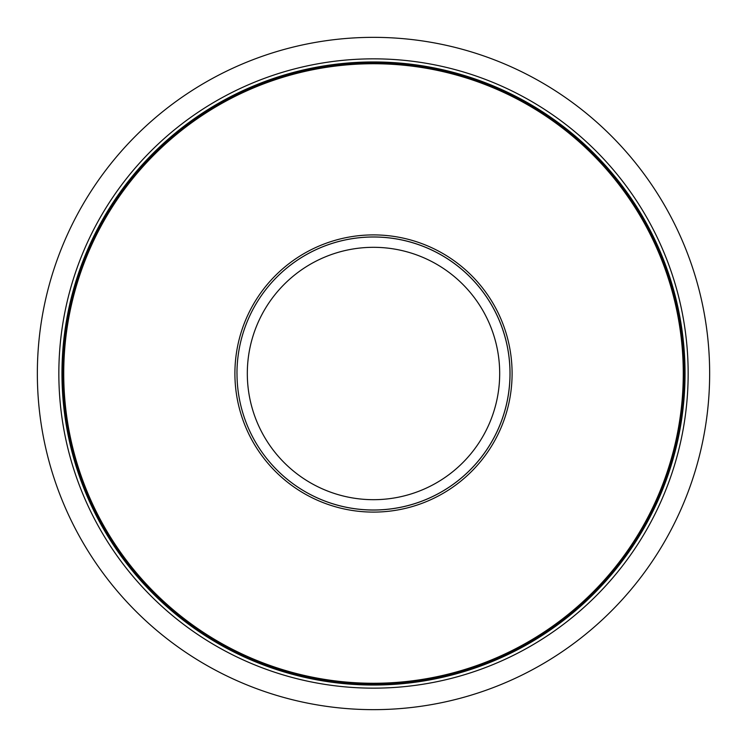 <?xml version="1.0" encoding="UTF-8"?>
<svg xmlns="http://www.w3.org/2000/svg" width="747" height="747" viewBox="0 0 747 747"><rect width="100%" height="100%" fill="white"/><g stroke="black" fill="none" stroke-linecap="round" stroke-linejoin="round"><path stroke-width="1.12" d="M373.5 684A310.5 310.5 0 0 0 684 373.5A310.5 310.5 0 0 0 373.5 63A310.5 310.5 0 0 0 63 373.5A310.5 310.5 0 0 0 373.5 684A310.5 310.5 0 0 1 63 373.5A310.5 310.5 0 0 1 373.5 63M373.5 709.65A336.15 336.15 0 0 0 709.65 373.5A336.15 336.15 0 0 0 373.5 37.35A336.15 336.15 0 0 0 37.35 373.5A336.15 336.15 0 0 0 373.5 709.65M234.903 373.5A138.597 138.597 0 0 0 373.5 512.097A138.597 138.597 0 0 0 512.097 373.5A138.597 138.597 0 0 0 373.5 234.903A138.597 138.597 0 0 0 234.903 373.5M683.272 373.5A309.772 309.772 0 0 0 373.5 63.728A309.772 309.772 0 0 0 63.728 373.5A309.772 309.772 0 0 0 373.5 683.272A309.772 309.772 0 0 0 683.272 373.5M683.794 373.5A310.294 310.294 0 0 1 373.5 683.794A310.294 310.294 0 0 1 63.206 373.5A310.294 310.294 0 0 1 373.5 63.206A310.294 310.294 0 0 1 683.794 373.5M509.996 373.5A136.496 136.496 0 0 1 373.5 509.996A136.496 136.496 0 0 1 237.004 373.5A136.533 136.533 0 0 0 373.5 510.033A136.533 136.533 0 0 0 510.033 373.5A136.533 136.533 0 0 0 373.5 236.967A136.533 136.533 0 0 0 236.967 373.5A136.496 136.496 0 0 1 373.5 237.004A136.496 136.496 0 0 1 509.996 373.5M499.687 373.5A126.187 126.187 0 0 1 373.5 499.687A126.187 126.187 0 0 1 247.313 373.5A126.187 126.187 0 0 1 373.5 247.313A126.187 126.187 0 0 1 499.687 373.5M373.5 61.964A311.536 311.536 0 0 1 685.036 373.5A311.536 311.536 0 0 1 373.5 685.036A311.536 311.536 0 0 1 61.964 373.5A311.536 311.536 0 0 1 373.5 61.964M373.5 688.155A314.655 314.655 0 0 0 688.155 373.5A314.655 314.655 0 0 0 373.5 58.845A314.655 314.655 0 0 0 58.845 373.5A314.655 314.655 0 0 0 373.5 688.155"/></g></svg>
